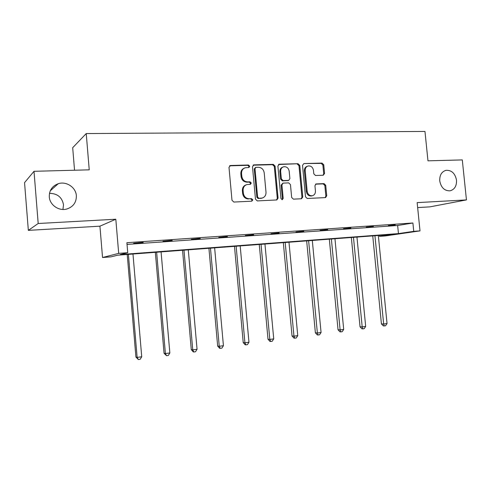 <?xml version="1.0" encoding="UTF-8"?>
<svg xmlns="http://www.w3.org/2000/svg" width="491" height="491" viewBox="0 0 491 491"><rect width="100%" height="100%" fill="white"/><g stroke="black" fill="none" stroke-linecap="round" stroke-linejoin="round"><path stroke-width="0.74" d="M439.733 180.891C441.084 187.648 444.515 190.962 450.038 190.821C454.568 189.551 456.722 186.009 456.513 180.209C455.151 173.391 451.665 170.095 446.061 170.316C441.642 171.635 439.537 175.158 439.733 180.891M49.284 196.83C49.708 204.98 58.889 211.32 66.764 209.031C73.251 206.858 76.449 202.427 76.357 195.725C75.939 187.396 66.316 180.952 58.239 183.72C52.169 186.028 49.186 190.391 49.284 196.83M62.928 209.461L63.511 204.784C62.069 197.265 57.392 193.454 49.481 193.344M249.735 166.253L248.452 165.019L230.537 165.492L228.996 167.357L231.991 200.303L233.863 202.053L251.779 201.181L252.828 199.855L251.545 198.646L249.25 198.757C245.966 198.554 243.996 196.701 243.346 193.184L243.094 190.459C243.033 187.366 244.346 185.402 247.041 184.555L250.422 184.321L251.282 183.039L249.999 181.817L247.703 181.903C244.42 181.67 242.45 179.798 241.799 176.287L241.547 173.562C241.474 170.561 242.738 168.628 245.334 167.756L248.912 167.517L249.735 166.253M248.667 167.548L249.005 166.559L247.728 165.326L229.616 165.823M251.644 201.187L252.092 200.089L250.809 198.88L249.25 198.757M250.158 184.352L250.545 183.309L249.268 182.087L246.973 182.173L247.703 181.903M28.343 230.371L24.55 182.634L34.008 171.304L38.188 223.503L28.343 230.371L99.925 226.179L102.539 257.511L118.693 253.374L127.74 252.699L120.172 254.577L398.453 233.593L413.741 231.347L420.008 230.88L385.441 235.919L379.475 236.374L393.549 234.311L117.766 255.173L110.917 256.867L102.539 257.511M417.651 207.583L429.895 206.864L466.45 199.905L417.147 202.623L420.008 230.88M34.008 171.304L89.239 169.837L86.226 133.564L424.973 131.447L427.968 160.827L462.295 159.913L466.45 199.905M323.225 175.238L324.576 173.464L323.741 164.767L322.053 163.086L303.904 163.564L302.517 165.35L305.506 196.811L307.231 198.487L325.551 197.585L326.724 195.805L325.711 185.273L324.029 183.609L316.094 183.941L314.94 185.715L315.443 190.968C315.51 193.528 314.455 195.123 312.282 195.756C309.508 195.903 307.808 194.43 307.176 191.33L305.206 170.647C305.132 168.192 306.126 166.633 308.188 165.964C311.042 165.731 312.804 167.21 313.479 170.395L313.804 173.82L315.51 175.502L323.225 175.238M99.925 226.179L115.808 219.225L38.188 223.503M115.808 219.225L118.693 253.374M127.034 244.401L397.642 225.492L412.9 222.994L126.887 242.695L127.74 252.699M412.9 222.994L413.741 231.347M275.07 166.099L273.291 164.368L253.976 164.872L252.484 166.719L255.48 199.186L257.302 200.911L276.826 199.947L278.066 198.112L275.07 166.099L274.297 166.4L272.523 164.675L253.098 165.191M279.336 164.209L298.049 163.718L299.78 165.424L302.775 196.94L301.566 198.751L293.415 199.156L291.666 197.468L290.451 184.585L288.696 182.879L283.104 183.112L281.92 184.917L283.184 198.407L282.319 199.69L280.938 198.511L277.894 166.026L279.336 164.209L278.55 164.516L298.049 163.718M86.226 133.564L72.693 147.705L74.54 170.224M379.377 235.385L379.475 236.374M397.642 225.492L398.453 233.593M395.23 225.117L388.295 225.602L395.206 224.89M373.381 226.633L366.237 227.13L373.356 226.406M350.869 228.198L343.51 228.714L350.844 227.965M327.675 229.813L320.089 230.34L327.65 229.573M303.763 231.476L295.938 232.016L303.739 231.236M279.097 233.188L271.026 233.753L279.072 232.943M253.644 234.956L245.316 235.539L253.62 234.71M227.37 236.785L218.765 237.386L227.345 236.533M200.224 238.669L191.33 239.289L200.199 238.417M172.169 240.621L162.975 241.259L172.145 240.363M143.157 242.64L133.644 243.297L143.133 242.37M244.291 168.149C241.891 169.125 240.743 171.028 240.835 173.857L241.547 173.562M246.973 182.173C243.696 181.94 241.732 180.074 241.081 176.57L240.835 173.857M246.083 184.88C243.536 185.801 242.296 187.746 242.376 190.711L243.094 190.459M248.52 198.99C245.242 198.794 243.278 196.94 242.628 193.429L242.376 190.711M276.543 199.978L277.286 198.346L274.297 166.4M256.032 167.339L254.989 168.634L257.615 197.094L258.892 198.303L262.01 198.1C264.741 197.29 266.073 195.32 266.005 192.202L264.213 172.85C263.575 169.395 261.648 167.535 258.426 167.278L256.032 167.339M255.535 167.486L254.252 168.935L254.989 168.634M262.09 198.082L258.143 198.536L256.873 197.327L254.252 168.935M301.235 198.781L301.947 197.173L298.97 165.725L297.239 164.019M282.816 183.211L281.134 185.181L282.393 198.64L283.184 198.407M281.987 199.696L282.393 198.64M289.193 171.23C288.499 167.977 286.676 166.48 283.718 166.744C281.613 167.431 280.594 169.014 280.662 171.494L281.355 178.89L283.123 180.602L288.714 180.375L289.886 178.589L289.193 171.23M282.877 167.05C280.803 167.762 279.809 169.34 279.876 171.782L280.662 171.494M288.205 180.547L282.331 180.872L280.57 179.166L279.876 171.782M307.421 166.24L307.36 166.259C305.304 166.928 304.31 168.487 304.383 170.936L305.206 170.647M311.994 195.835L311.441 195.983C308.673 196.136 306.973 194.663 306.341 191.576L304.383 170.936M325.177 197.615L325.864 196.032L324.852 185.524L323.17 183.867L315.584 184.168M323.121 175.244L323.722 173.74L322.888 165.062L321.206 163.386L303.904 163.564M127.218 254.455L135.927 357.08L137.13 357.387L141.727 356.767L132.975 254.019M128.384 254.369L137.13 357.387L138.352 359.553L135.927 357.08M141.727 356.767L140.187 359.302L138.352 359.553M155.334 252.331L164.055 353.281L165.399 353.563L169.843 352.961L161.079 251.895M156.635 252.233L165.399 353.563L166.535 355.705L164.055 353.281M169.843 352.961L168.309 355.459L166.535 355.705M182.548 250.269L191.281 349.604L192.754 349.862L197.057 349.279L188.286 249.839M183.984 250.165L192.754 349.862L193.81 351.973L193.221 351.863L191.281 349.604M197.057 349.279L195.528 351.74L193.81 351.973M208.921 248.274L217.66 346.038L219.25 346.272L223.423 345.707L214.641 247.845M210.473 248.158L219.25 346.272L220.232 348.358L219.594 348.266L217.66 346.038M223.423 345.707L221.895 348.131L220.232 348.358M234.483 246.341L243.223 342.589L244.923 342.798L248.968 342.252L240.185 245.911M236.146 246.218L244.923 342.798L245.831 344.86L245.15 344.774L243.223 342.589M248.968 342.252L247.446 344.639L245.831 344.86M259.266 244.469L268.006 339.238L269.817 339.428L273.733 338.894L264.956 244.039M261.04 244.334L269.817 339.428L270.651 341.466L269.927 341.386L268.006 339.238M273.733 338.894L272.223 341.251L270.651 341.466M283.319 242.646L292.047 335.991L293.956 336.157L297.755 335.648L288.984 242.223M285.185 242.505L293.956 336.157L294.729 338.176L293.962 338.103L292.047 335.991M297.755 335.648L296.245 337.968L294.729 338.176M306.66 240.885L315.382 332.837L317.376 332.99L321.065 332.487L312.307 240.455M308.618 240.737L317.376 332.99L318.088 334.985L317.29 334.917L315.382 332.837M321.065 332.487L319.567 334.782L318.088 334.985M329.326 239.166L338.035 329.78L340.116 329.909L343.7 329.424L334.954 238.743M331.37 239.013L340.116 329.909L340.772 331.879L339.938 331.824L338.035 329.78M343.7 329.424L342.202 331.683L340.772 331.879M351.347 237.503L360.038 326.803L362.198 326.92L365.678 326.447L356.951 237.079M353.465 237.343L362.198 326.92L362.8 328.872L361.935 328.817L360.038 326.803M365.678 326.447L364.193 328.682L362.8 328.872M372.743 235.883L381.421 323.919L383.655 324.017L387.037 323.557L378.328 235.459M374.94 235.717L383.655 324.017L384.201 325.944L383.311 325.901L381.421 323.919M387.037 323.557L385.558 325.76L384.201 325.944M247.728 165.326L248.452 165.019M250.809 198.88L251.545 198.646M249.268 182.087L249.999 181.817M241.081 176.57L241.799 176.287M242.628 193.429L243.346 193.184M229.843 165.798L230.537 165.492M277.286 198.346L278.066 198.112M253.239 165.185L253.976 164.872M272.523 164.675L273.291 164.368M256.873 197.327L257.615 197.094M258.143 198.536L258.892 198.303M260.531 198.419L261.286 198.186M298.97 165.725L299.78 165.424M301.947 197.173L302.775 196.94M281.134 185.181L281.92 184.917M280.57 179.166L281.355 178.89M282.331 180.872L283.123 180.602M287.671 180.676L288.463 180.406M306.341 191.576L307.176 191.33M315.664 184.113L316.314 183.916M323.17 183.867L324.029 183.609M324.852 185.524L325.711 185.273M325.864 196.032L326.724 195.805M321.206 163.386L322.053 163.086M322.888 165.062L323.741 164.767M323.722 173.74L324.576 173.464M229.714 165.749L230.181 165.541M253.246 165.086L253.651 164.921M261.261 198.333L262.01 198.1M287.916 180.645L288.714 180.375M278.685 164.387L279.029 164.252M311.441 195.983L312.282 195.756M50.266 190.809L58.239 183.72M445.3 170.512L446.061 170.316"/></g></svg>
